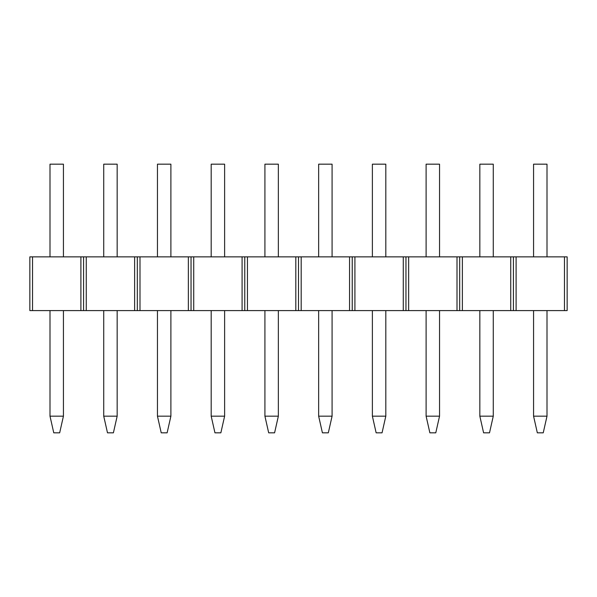 <?xml version="1.0" encoding="UTF-8"?>
<svg xmlns="http://www.w3.org/2000/svg" width="597" height="597" viewBox="0 0 597 597"><rect width="100%" height="100%" fill="white"/><g stroke="black" fill="none" stroke-linecap="round" stroke-linejoin="round"><path stroke-width="0.9" d="M59.67 432.825L53.76 432.825L49.999 416.169L63.431 416.169L63.431 310.589L63.431 416.169L59.67 432.825L53.76 432.825L49.999 416.169L49.999 310.589L49.999 416.169L63.431 416.169L59.67 432.825M49.999 164.175L49.999 256.859L49.999 164.175L63.431 164.175L49.999 164.175M63.431 256.859L63.431 164.175L63.431 256.859M29.85 256.859L83.58 256.859L83.58 310.589L80.894 310.589L137.31 310.589L134.624 310.589L134.624 256.859L137.31 256.859L137.31 310.589L191.04 310.589L188.353 310.589L188.353 256.859L191.04 256.859L191.04 310.589L244.77 310.589L242.083 310.589L242.083 256.859L244.77 256.859L244.77 310.589L298.5 310.589L295.813 310.589L295.813 256.859L298.5 256.859L298.5 310.589L352.23 310.589L349.543 310.589L349.543 256.859L352.23 256.859L352.23 310.589L405.96 310.589L403.273 310.589L403.273 256.859L405.96 256.859L405.96 310.589L459.69 310.589L457.003 310.589L457.003 256.859L459.69 256.859L459.69 310.589L513.42 310.589L510.733 310.589L510.733 256.859L513.42 256.859L513.42 310.589L567.15 310.589L564.463 310.589L564.463 256.859L567.15 256.859L567.15 310.589L567.15 256.859L516.106 256.859L564.463 256.859L564.463 310.589L513.42 310.589L513.42 256.859L516.106 256.859L516.106 310.589L516.106 256.859L513.42 256.859L513.42 261.613L513.42 256.859L462.377 256.859L510.733 256.859L510.733 310.589L459.69 310.589L459.69 256.859L462.377 256.859L462.377 310.589L462.377 256.859L459.69 256.859L459.69 261.613L459.69 256.859L408.647 256.859L457.003 256.859L457.003 310.589L405.96 310.589L405.96 256.859L408.647 256.859L408.647 310.589L408.647 256.859L405.96 256.859L405.96 261.613L405.96 256.859L354.916 256.859L403.273 256.859L403.273 310.589L352.23 310.589L352.23 256.859L354.916 256.859L354.916 310.589L354.916 256.859L352.23 256.859L352.23 261.613L352.23 256.859L301.187 256.859L349.543 256.859L349.543 310.589L298.5 310.589L298.5 256.859L301.187 256.859L301.187 310.589L301.187 256.859L298.5 256.859L298.5 261.613L298.5 256.859L247.457 256.859L295.813 256.859L295.813 310.589L244.77 310.589L244.77 256.859L247.457 256.859L247.457 310.589L247.457 256.859L244.77 256.859L244.77 261.613L244.77 256.859L193.727 256.859L242.083 256.859L242.083 310.589L191.04 310.589L191.04 256.859L193.727 256.859L193.727 310.589L193.727 256.859L191.04 256.859L191.04 261.613L191.04 256.859L139.996 256.859L188.353 256.859L188.353 310.589L137.31 310.589L137.31 256.859L139.996 256.859L139.996 310.589L139.996 256.859L137.31 256.859L137.31 261.613L137.31 256.859L86.266 256.859L134.624 256.859L134.624 310.589L83.58 310.589L83.58 256.859L86.266 256.859L86.266 310.589L86.266 256.859L83.58 256.859L83.58 261.613L83.58 256.859L32.536 256.859L32.536 310.589L80.894 310.589L80.894 256.859L80.894 310.589L29.85 310.589L32.536 310.589L32.536 256.859L29.85 256.859L29.85 261.613L29.85 256.859M29.85 310.589L29.85 261.613L29.85 310.589M113.4 432.825L107.49 432.825L103.729 416.169L117.161 416.169L117.161 310.589L117.161 416.169L113.4 432.825L107.49 432.825L103.729 416.169L103.729 310.589L103.729 416.169L117.161 416.169L113.4 432.825M103.729 164.175L103.729 256.859L103.729 164.175L117.161 164.175L103.729 164.175M117.161 256.859L117.161 164.175L117.161 256.859M167.13 432.825L161.22 432.825L157.459 416.169L170.891 416.169L170.891 310.589L170.891 416.169L167.13 432.825L161.22 432.825L157.459 416.169L157.459 310.589L157.459 416.169L170.891 416.169L167.13 432.825M157.459 164.175L157.459 256.859L157.459 164.175L170.891 164.175L157.459 164.175M170.891 256.859L170.891 164.175L170.891 256.859M220.86 432.825L214.95 432.825L211.189 416.169L224.621 416.169L224.621 310.589L224.621 416.169L220.86 432.825L214.95 432.825L211.189 416.169L211.189 310.589L211.189 416.169L224.621 416.169L220.86 432.825M211.189 164.175L211.189 256.859L211.189 164.175L224.621 164.175L211.189 164.175M224.621 256.859L224.621 164.175L224.621 256.859M274.59 432.825L268.68 432.825L264.919 416.169L278.351 416.169L278.351 310.589L278.351 416.169L274.59 432.825L268.68 432.825L264.919 416.169L264.919 310.589L264.919 416.169L278.351 416.169L274.59 432.825M264.919 164.175L264.919 256.859L264.919 164.175L278.351 164.175L264.919 164.175M278.351 256.859L278.351 164.175L278.351 256.859M328.32 432.825L322.41 432.825L318.649 416.169L332.081 416.169L332.081 310.589L332.081 416.169L328.32 432.825L322.41 432.825L318.649 416.169L318.649 310.589L318.649 416.169L332.081 416.169L328.32 432.825M318.649 164.175L318.649 256.859L318.649 164.175L332.081 164.175L318.649 164.175M332.081 256.859L332.081 164.175L332.081 256.859M382.05 432.825L376.14 432.825L372.379 416.169L385.811 416.169L385.811 310.589L385.811 416.169L382.05 432.825L376.14 432.825L372.379 416.169L372.379 310.589L372.379 416.169L385.811 416.169L382.05 432.825M372.379 164.175L372.379 256.859L372.379 164.175L385.811 164.175L372.379 164.175M385.811 256.859L385.811 164.175L385.811 256.859M435.78 432.825L429.87 432.825L426.109 416.169L439.541 416.169L439.541 310.589L439.541 416.169L435.78 432.825L429.87 432.825L426.109 416.169L426.109 310.589L426.109 416.169L439.541 416.169L435.78 432.825M426.109 164.175L426.109 256.859L426.109 164.175L439.541 164.175L426.109 164.175M439.541 256.859L439.541 164.175L439.541 256.859M489.51 432.825L483.6 432.825L479.839 416.169L493.271 416.169L493.271 310.589L493.271 416.169L489.51 432.825L483.6 432.825L479.839 416.169L479.839 310.589L479.839 416.169L493.271 416.169L489.51 432.825M479.839 164.175L479.839 256.859L479.839 164.175L493.271 164.175L479.839 164.175M493.271 256.859L493.271 164.175L493.271 256.859M543.24 432.825L537.33 432.825L533.569 416.169L547.001 416.169L547.001 310.589L547.001 416.169L543.24 432.825L537.33 432.825L533.569 416.169L533.569 310.589L533.569 416.169L547.001 416.169L543.24 432.825M533.569 164.175L533.569 256.859L533.569 164.175L547.001 164.175L533.569 164.175M547.001 256.859L547.001 164.175L547.001 256.859"/></g></svg>
